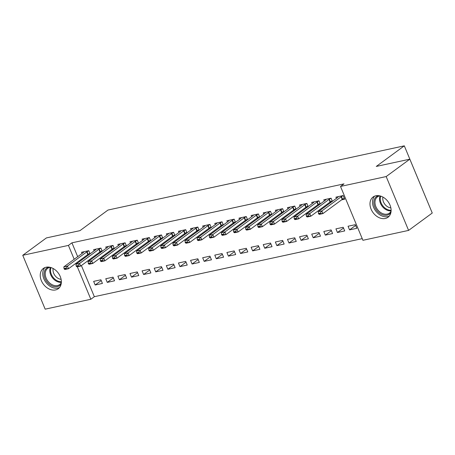 <?xml version="1.0" encoding="UTF-8"?>
<svg xmlns="http://www.w3.org/2000/svg" width="455" height="455" viewBox="0 0 455 455"><rect width="100%" height="100%" fill="white"/><g stroke="black" fill="none" stroke-linecap="round" stroke-linejoin="round"><path stroke-width="0.68" d="M46.074 267.227A12.581 9.293 53.7 0 1 59.377 274.757A12.581 9.293 53.7 0 1 58.251 288.72A12.581 9.293 53.7 0 1 55.527 289.937A12.581 9.293 53.7 0 1 42.218 282.407A12.581 9.293 53.7 0 1 43.35 268.444A12.581 9.293 53.7 0 1 46.074 267.227M375.824 195.775A12.581 9.293 53.7 0 1 389.127 203.305A12.581 9.293 53.7 0 1 388.001 217.268A12.581 9.293 53.7 0 1 385.277 218.48A12.581 9.293 53.7 0 1 371.968 210.955A12.581 9.293 53.7 0 1 373.1 196.987A12.581 9.293 53.7 0 1 375.824 195.775M81.382 265.549L94.344 296.688L362.231 238.642M94.344 296.688L90.841 299.265L45.17 309.161L22.75 255.3L68.421 245.404L74.188 259.259M426.71 199.711L404.307 145.839L107.994 210.051L79.961 230.651L46.404 237.919L22.75 255.3M404.307 145.839L376.274 166.439L409.83 159.17L432.25 213.025L408.596 230.406L362.925 240.303L340.505 186.448L386.176 176.551L408.596 230.406M114.541 280.809L113.028 277.169L105.759 278.744L107.272 282.384L114.541 280.809M102.221 251.211L100.908 248.055L93.639 249.63L94.151 250.859M101.198 251.962L99.321 252.366M138.769 275.554L137.256 271.919L129.988 273.495L131.501 277.129L138.769 275.554M126.45 245.956L125.136 242.805L117.868 244.38L118.38 245.609M125.426 246.707L123.55 247.116M162.998 270.304L161.485 266.67L154.217 268.24L155.729 271.88L162.998 270.304M150.679 240.706L149.365 237.555L142.096 239.131L142.608 240.359M149.655 241.457L147.778 241.867M187.227 265.055L185.714 261.415L178.445 262.99L179.958 266.63L187.227 265.055M174.908 235.457L173.594 232.306L166.325 233.881L166.837 235.11M173.884 236.208L172.007 236.617M211.456 259.805L209.943 256.165L202.674 257.74L204.187 261.38L211.456 259.805M199.136 230.207L197.823 227.056L190.554 228.632L191.066 229.86M198.113 230.958L196.236 231.368M235.684 254.555L234.171 250.915L226.903 252.491L228.416 256.131L235.684 254.555M223.365 224.958L222.051 221.807L214.783 223.382L215.295 224.611M222.341 225.708L220.465 226.118M259.913 249.306L258.4 245.666L251.132 247.241L252.644 250.881L259.913 249.306M247.594 219.708L246.28 216.552L239.011 218.127L239.523 219.361M246.57 220.459L244.693 220.863M284.142 244.056L282.629 240.416L275.36 241.992L276.873 245.632L284.142 244.056M271.823 214.459L270.509 211.302L263.24 212.877L263.752 214.112M270.799 215.209L268.922 215.613M308.371 238.807L306.858 235.167L299.589 236.742L301.102 240.382L308.371 238.807M296.051 209.209L294.738 206.052L287.469 207.628L287.981 208.862M295.028 209.96L293.151 210.364M332.599 233.557L331.086 229.917L323.818 231.493L325.331 235.133L332.599 233.557M320.28 203.959L318.966 200.803L311.698 202.378L312.21 203.607M319.256 204.71L317.38 205.114M356.828 228.308L355.315 224.668L348.047 226.243L349.559 229.877L356.828 228.308M341.608 199.864L344.708 199.193L343.195 195.553L335.926 197.129L336.438 198.357M340.505 186.448L344.008 183.871L71.924 242.833L77.691 256.683M79.38 260.743L79.693 261.488M332.395 201.332L331.081 198.181L323.812 199.756L324.324 200.985M331.371 202.083L329.494 202.492M344.714 230.93L343.201 227.29L335.932 228.865L337.445 232.505L344.714 230.93M308.166 206.581L306.852 203.43L299.583 205.006L300.095 206.234M307.142 207.332L305.265 207.742M320.485 236.179L318.972 232.539L311.703 234.115L313.216 237.755L320.485 236.179M283.937 211.831L282.623 208.68L275.355 210.255L275.866 211.484M282.913 212.582L281.036 212.991M296.256 241.429L294.743 237.789L287.475 239.364L288.988 243.004L296.256 241.429M259.708 217.081L258.394 213.93L251.126 215.505L251.638 216.734M258.685 217.831L256.808 218.241M272.027 246.678L270.515 243.044L263.246 244.619L264.759 248.254L272.027 246.678M235.48 222.33L234.166 219.179L226.897 220.755L227.409 221.983M234.456 223.087L232.579 223.49M247.799 251.933L246.286 248.293L239.017 249.869L240.53 253.503L247.799 251.933M211.251 227.585L209.937 224.429L202.668 226.004L203.18 227.233M210.227 228.336L208.35 228.74M223.57 257.183L222.057 253.543L214.788 255.118L216.301 258.758L223.57 257.183M187.022 232.835L185.708 229.678L178.44 231.254L178.951 232.488M185.998 233.586L184.121 233.989M199.341 262.433L197.828 258.793L190.56 260.368L192.073 264.008L199.341 262.433M162.793 238.084L161.48 234.928L154.211 236.503L154.723 237.737M161.77 238.835L159.893 239.239M175.112 267.682L173.6 264.042L166.331 265.618L167.844 269.258L175.112 267.682M138.565 243.334L137.251 240.177L129.982 241.753L130.494 242.987M137.541 244.085L135.664 244.489M150.884 272.932L149.371 269.292L142.102 270.867L143.615 274.507L150.884 272.932M114.336 248.584L113.022 245.433L105.753 247.002L106.265 248.237M113.312 249.334L111.435 249.744M126.655 278.181L125.142 274.541L117.873 276.117L119.386 279.757L126.655 278.181M90.107 253.833L88.793 250.682L81.525 252.258L82.037 253.486M89.083 254.584L87.206 254.993M102.426 283.431L100.913 279.791L93.645 281.366L95.158 285.006L102.426 283.431M75.877 263.32L76.19 264.065M77.327 266.801L90.841 299.265M409.83 159.17L386.176 176.551M71.924 242.833L68.421 245.404M355.628 225.418L349.559 229.877M343.514 228.046L337.445 232.505M331.399 230.674L325.331 235.133M319.285 233.296L313.216 237.755M307.171 235.923L301.102 240.382M295.056 238.545L288.988 243.004M282.942 241.173L276.873 245.632M270.827 243.795L264.759 248.254M258.713 246.422L252.644 250.881M246.599 249.044L240.53 253.503M234.484 251.672L228.416 256.131M222.37 254.299L216.301 258.758M210.255 256.921L204.187 261.38M198.141 259.549L192.073 264.008M186.027 262.171L179.958 266.63M173.912 264.799L167.844 269.258M161.798 267.421L155.729 271.88M149.684 270.048L143.615 274.507M137.569 272.67L131.501 277.129M125.455 275.298L119.386 279.757M113.34 277.92L107.272 282.384M101.226 280.547L95.158 285.006M318.449 213.475L318.631 213.913L320.451 213.514L320.269 213.082L318.449 213.475L318.227 211.74L337.502 197.578A1.615 0.341 -22.6 0 0 337.707 197.396L338.418 196.588M343.207 195.576L341.455 196.583A1.615 0.341 -22.6 0 0 341.136 196.793L321.861 210.955L322.953 213.577L319.319 214.362L318.631 213.913M344.293 198.198L342.547 199.205A1.615 0.341 -22.6 0 0 342.223 199.409L322.953 213.577L320.451 213.514M318.227 211.74L321.861 210.955L320.269 213.082M306.334 216.097L306.516 216.535L308.336 216.142L308.154 215.704L306.334 216.097L306.113 214.368L325.388 200.206A1.615 0.341 -22.6 0 0 325.592 200.024L326.303 199.216M331.092 198.204L329.34 199.21A1.615 0.341 -22.6 0 0 329.022 199.415L309.747 213.577L310.839 216.199L307.205 216.989L306.516 216.535M332.178 200.82L330.432 201.832A1.615 0.341 -22.6 0 0 330.108 202.037L310.839 216.199L308.336 216.142M306.113 214.368L309.747 213.577L308.154 215.704M294.22 218.724L294.402 219.162L296.222 218.764L296.04 218.332L294.22 218.724L293.998 216.989L313.273 202.828A1.615 0.341 -22.6 0 0 313.478 202.646L314.189 201.838M318.978 200.826L317.226 201.832A1.615 0.341 -22.6 0 0 316.908 202.043L297.633 216.205L298.725 218.827L295.09 219.611L294.402 219.162M320.064 203.448L318.318 204.454A1.615 0.341 -22.6 0 0 317.994 204.665L298.725 218.827L296.222 218.764M293.998 216.989L297.633 216.205L296.04 218.332M390.885 212.604A10.886 8.042 53.7 0 1 380.34 213.674A10.886 8.042 53.7 0 1 373.873 201.946A10.886 8.042 53.7 0 1 378.412 195.627M379.851 195.866A10.084 7.451 -126.3 0 0 377.468 196.879A10.084 7.451 -126.3 0 0 374.988 201.878A10.084 7.451 -126.3 0 0 379.959 212.019A10.084 7.451 -126.3 0 0 389.412 213.128A10.084 7.451 -126.3 0 0 391.084 211.16M390.856 207.867A7.94 5.864 53.7 0 1 382.769 198.147A7.94 5.864 53.7 0 1 382.922 197.066M374.596 196.15A12.501 9.236 -126.3 0 0 372.52 201.446A12.501 9.236 -126.3 0 0 377.997 213.458A12.501 9.236 -126.3 0 0 389.247 216.085M61.135 284.056A10.886 8.042 53.7 0 1 50.59 285.126A10.886 8.042 53.7 0 1 44.124 273.404A10.886 8.042 53.7 0 1 48.662 267.085M50.101 267.324A10.084 7.451 -126.3 0 0 47.718 268.336A10.084 7.451 -126.3 0 0 45.238 273.33A10.084 7.451 -126.3 0 0 50.209 283.471A10.084 7.451 -126.3 0 0 59.662 284.58A10.084 7.451 -126.3 0 0 61.334 282.612M61.106 279.325A7.94 5.864 53.7 0 1 53.019 269.599A7.94 5.864 53.7 0 1 53.172 268.524M44.846 267.608A12.501 9.236 -126.3 0 0 42.77 272.903A12.501 9.236 -126.3 0 0 48.247 284.91A12.501 9.236 -126.3 0 0 59.497 287.543M282.106 221.346L282.288 221.784L284.108 221.392L283.926 220.954L282.106 221.346L281.884 219.617L301.159 205.455A1.615 0.341 -22.6 0 0 301.364 205.273L302.075 204.466M306.863 203.453L305.112 204.46A1.615 0.341 -22.6 0 0 304.793 204.665L285.518 218.832L286.61 221.448L282.976 222.239L282.288 221.784M307.95 206.069L306.204 207.082A1.615 0.341 -22.6 0 0 305.879 207.287L286.61 221.448L284.108 221.392M281.884 219.617L285.518 218.832L283.926 220.954M269.991 223.974L270.173 224.412L271.993 224.019L271.811 223.581L269.991 223.974L269.769 222.245L289.044 208.077A1.615 0.341 -22.6 0 0 289.249 207.895L289.96 207.088M294.749 206.075L292.997 207.082A1.615 0.341 -22.6 0 0 292.679 207.292L273.404 221.454L274.496 224.076L270.861 224.861L270.173 224.412M295.835 208.697L294.089 209.704A1.615 0.341 -22.6 0 0 293.771 209.914L274.496 224.076L271.993 224.019M269.769 222.245L273.404 221.454L271.811 223.581M257.883 226.601L258.059 227.034L259.879 226.641L259.697 226.203L257.883 226.601L257.655 224.867L276.93 210.705A1.615 0.341 -22.6 0 0 277.135 210.523L277.846 209.715M282.635 208.703L280.883 209.71A1.615 0.341 -22.6 0 0 280.564 209.914L261.289 224.082L262.381 226.698L258.747 227.489L258.059 227.034M283.727 211.325L281.975 212.331A1.615 0.341 -22.6 0 0 281.656 212.536L262.381 226.698L259.879 226.641M257.655 224.867L261.289 224.082L259.697 226.203M245.768 229.223L245.945 229.661L247.765 229.269L247.583 228.831L245.768 229.223L245.541 227.494L264.816 213.332A1.615 0.341 -22.6 0 0 265.02 213.145L265.731 212.337M270.52 211.325L268.769 212.337A1.615 0.341 -22.6 0 0 268.45 212.542L249.175 226.704L250.267 229.326L246.633 230.111L245.945 229.661M271.612 213.947L269.861 214.953A1.615 0.341 -22.6 0 0 269.542 215.164L250.267 229.326L247.765 229.269M245.541 227.494L249.175 226.704L247.583 228.831M233.654 231.851L233.836 232.283L235.65 231.891L235.468 231.453L233.654 231.851L233.426 230.116L252.701 215.954A1.615 0.341 -22.6 0 0 252.906 215.772L253.617 214.965M258.406 213.952L256.66 214.959A1.615 0.341 -22.6 0 0 256.336 215.169L237.061 229.331L238.153 231.948L234.518 232.738L233.836 232.283M259.498 216.574L257.746 217.581A1.615 0.341 -22.6 0 0 257.428 217.786L238.153 231.948L235.65 231.891M233.426 230.116L237.061 229.331L235.468 231.453M221.539 234.473L221.721 234.911L223.536 234.518L223.354 234.08L221.539 234.473L221.312 232.744L240.587 218.582A1.615 0.341 -22.6 0 0 240.792 218.394L241.503 217.592M246.292 216.58L244.545 217.587A1.615 0.341 -22.6 0 0 244.221 217.791L224.946 231.953L226.038 234.575L222.404 235.36L221.721 234.911M247.383 219.196L245.632 220.203A1.615 0.341 -22.6 0 0 245.313 220.413L226.038 234.575L223.536 234.518M221.312 232.744L224.946 231.953L223.354 234.08M209.425 237.1L209.607 237.538L211.421 237.14L211.239 236.708L209.425 237.1L209.198 235.366L228.473 221.204A1.615 0.341 -22.6 0 0 228.683 221.022L229.388 220.214M234.177 219.202L232.431 220.209A1.615 0.341 -22.6 0 0 232.107 220.419L212.832 234.581L213.924 237.203L210.29 237.988L209.607 237.538M235.269 221.824L233.517 222.831A1.615 0.341 -22.6 0 0 233.199 223.035L213.924 237.203L211.421 237.14M209.198 235.366L212.832 234.581L211.239 236.708M197.311 239.722L197.493 240.16L199.307 239.768L199.125 239.33L197.311 239.722L197.083 237.993L216.358 223.832A1.615 0.341 -22.6 0 0 216.569 223.65L217.274 222.842M222.063 221.83L220.317 222.836A1.615 0.341 -22.6 0 0 219.993 223.041L200.718 237.203L201.81 239.825L198.175 240.615L197.493 240.16M223.155 224.446L221.403 225.452A1.615 0.341 -22.6 0 0 221.085 225.663L201.81 239.825L199.307 239.768M197.083 237.993L200.718 237.203L199.125 239.33M185.196 242.35L185.378 242.788L187.193 242.39L187.011 241.958L185.196 242.35L184.969 240.615L204.244 226.454A1.615 0.341 -22.6 0 0 204.454 226.271L205.16 225.464M209.948 224.451L208.202 225.458A1.615 0.341 -22.6 0 0 207.878 225.669L188.603 239.831L189.695 242.452L186.061 243.237L185.378 242.788M211.04 227.073L209.289 228.08A1.615 0.341 -22.6 0 0 208.97 228.285L189.695 242.452L187.193 242.39M184.969 240.615L188.603 239.831L187.011 241.958M173.082 244.972L173.264 245.41L175.078 245.017L174.896 244.58L173.082 244.972L172.855 243.243L192.129 229.081A1.615 0.341 -22.6 0 0 192.34 228.899L193.045 228.091M197.834 227.079L196.088 228.086A1.615 0.341 -22.6 0 0 195.764 228.291L176.489 242.458L177.581 245.074L173.946 245.865L173.264 245.41M198.926 229.695L197.174 230.708A1.615 0.341 -22.6 0 0 196.856 230.912L177.581 245.074L175.078 245.017M172.855 243.243L176.489 242.458L174.896 244.58M160.968 247.6L161.15 248.038L162.964 247.645L162.782 247.207L160.968 247.6L160.74 245.871L180.015 231.703A1.615 0.341 -22.6 0 0 180.225 231.521L180.931 230.713M185.72 229.701L183.974 230.708A1.615 0.341 -22.6 0 0 183.649 230.918L164.374 245.08L165.466 247.702L161.832 248.487L161.15 248.038M186.812 232.323L185.06 233.33A1.615 0.341 -22.6 0 0 184.741 233.54L165.466 247.702L162.964 247.645M160.74 245.871L164.374 245.08L162.782 247.207M148.853 250.227L149.035 250.66L150.85 250.267L150.668 249.829L148.853 250.227L148.626 248.493L167.901 234.331A1.615 0.341 -22.6 0 0 168.111 234.149L168.816 233.341M173.605 232.329L171.859 233.335A1.615 0.341 -22.6 0 0 171.535 233.54L152.26 247.708L153.352 250.324L149.718 251.114L149.035 250.66M174.697 234.945L172.945 235.957A1.615 0.341 -22.6 0 0 172.627 236.162L153.352 250.324L150.85 250.267M148.626 248.493L152.26 247.708L150.668 249.829M136.739 252.849L136.921 253.287L138.735 252.895L138.553 252.457L136.739 252.849L136.511 251.12L155.786 236.953A1.615 0.341 -22.6 0 0 155.997 236.771L156.702 235.963M161.491 234.951L159.745 235.963A1.615 0.341 -22.6 0 0 159.421 236.168L140.146 250.33L141.238 252.952L137.603 253.736L136.921 253.287M162.583 237.573L160.831 238.579A1.615 0.341 -22.6 0 0 160.513 238.79L141.238 252.952L138.735 252.895M136.511 251.12L140.146 250.33L138.553 252.457M124.624 255.477L124.806 255.909L126.621 255.517L126.439 255.079L124.624 255.477L124.397 253.742L143.672 239.58A1.615 0.341 -22.6 0 0 143.882 239.398L144.588 238.591M149.376 237.578L147.63 238.585A1.615 0.341 -22.6 0 0 147.306 238.795L128.031 252.957L129.123 255.573L125.489 256.364L124.806 255.909M150.469 240.2L148.717 241.207A1.615 0.341 -22.6 0 0 148.398 241.412L129.123 255.573L126.621 255.517M124.397 253.742L128.031 252.957L126.439 255.079M112.51 258.099L112.692 258.537L114.506 258.144L114.324 257.706L112.51 258.099L112.283 256.37L131.558 242.208A1.615 0.341 -22.6 0 0 131.768 242.02L132.473 241.218M137.262 240.2L135.516 241.213A1.615 0.341 -22.6 0 0 135.192 241.417L115.917 255.579L117.009 258.201L113.375 258.986L112.692 258.537M138.354 242.822L136.602 243.829A1.615 0.341 -22.6 0 0 136.284 244.039L117.009 258.201L114.506 258.144M112.283 256.37L115.917 255.579L114.324 257.706M100.396 260.726L100.578 261.164L102.392 260.766L102.21 260.334L100.396 260.726L100.168 258.992L119.443 244.83A1.615 0.341 -22.6 0 0 119.654 244.648L120.359 243.84M125.148 242.828L123.402 243.835A1.615 0.341 -22.6 0 0 123.078 244.045L103.803 258.207L104.895 260.823L101.26 261.614L100.578 261.164M126.24 245.45L124.488 246.456A1.615 0.341 -22.6 0 0 124.169 246.661L104.895 260.823L102.392 260.766M100.168 258.992L103.803 258.207L102.21 260.334M88.281 263.348L88.463 263.786L90.278 263.394L90.096 262.956L88.281 263.348L88.054 261.619L107.329 247.457A1.615 0.341 -22.6 0 0 107.539 247.275L108.244 246.468M113.033 245.455L111.287 246.462A1.615 0.341 -22.6 0 0 110.963 246.667L91.688 260.829L92.78 263.451L89.146 264.241L88.463 263.786M114.125 248.072L112.379 249.078A1.615 0.341 -22.6 0 0 112.055 249.289L92.78 263.451L90.278 263.394M88.054 261.619L91.688 260.829L90.096 262.956M76.167 265.976L76.349 266.414L78.163 266.016L77.981 265.583L76.167 265.976L75.94 264.241L95.214 250.079A1.615 0.341 -22.6 0 0 95.425 249.897L96.13 249.09M100.919 248.077L99.173 249.084A1.615 0.341 -22.6 0 0 98.849 249.294L79.574 263.456L80.666 266.078L77.031 266.863L76.349 266.414M102.011 250.699L100.265 251.706A1.615 0.341 -22.6 0 0 99.941 251.911L80.666 266.078L78.163 266.016M75.94 264.241L79.574 263.456L77.981 265.583M64.053 268.598L64.235 269.036L66.049 268.643L65.867 268.205L64.053 268.598L63.825 266.869L83.1 252.707A1.615 0.341 -22.6 0 0 83.31 252.525L84.016 251.717M88.805 250.705L87.059 251.712A1.615 0.341 -22.6 0 0 86.734 251.916L67.459 266.078L68.551 268.7L64.917 269.491L64.235 269.036M89.897 253.321L88.151 254.334A1.615 0.341 -22.6 0 0 87.826 254.538L68.551 268.7L66.049 268.643M63.825 266.869L67.459 266.078L65.867 268.205M341.136 196.793L342.223 199.409M341.455 196.583L342.547 199.205M329.022 199.415L330.108 202.037M329.34 199.21L330.432 201.832M316.908 202.043L317.994 204.665M317.226 201.832L318.318 204.454M391.101 210.858A10.084 7.451 53.7 0 1 379.555 198.522A10.084 7.451 53.7 0 1 380.141 195.94M380.716 196.111A9.754 7.206 -126.3 0 0 380.266 198.306A9.754 7.206 -126.3 0 0 391.112 210.261M61.351 282.31A10.084 7.451 53.7 0 1 49.805 269.974A10.084 7.451 53.7 0 1 50.391 267.398M50.966 267.563A9.754 7.206 -126.3 0 0 50.516 269.758A9.754 7.206 -126.3 0 0 61.362 281.719M304.793 204.665L305.879 207.287M305.112 204.46L306.204 207.082M292.679 207.292L293.771 209.914M292.997 207.082L294.089 209.704M280.564 209.914L281.656 212.536M280.883 209.71L281.975 212.331M268.45 212.542L269.542 215.164M268.769 212.337L269.861 214.953M256.336 215.169L257.428 217.786M256.66 214.959L257.746 217.581M244.221 217.791L245.313 220.413M244.545 217.587L245.632 220.203M232.107 220.419L233.199 223.035M232.431 220.209L233.517 222.831M219.993 223.041L221.085 225.663M220.317 222.836L221.403 225.452M207.878 225.669L208.97 228.285M208.202 225.458L209.289 228.08M195.764 228.291L196.856 230.912M196.088 228.086L197.174 230.708M183.649 230.918L184.741 233.54M183.974 230.708L185.06 233.33M171.535 233.54L172.627 236.162M171.859 233.335L172.945 235.957M159.421 236.168L160.513 238.79M159.745 235.963L160.831 238.579M147.306 238.795L148.398 241.412M147.63 238.585L148.717 241.207M135.192 241.417L136.284 244.039M135.516 241.213L136.602 243.829M123.078 244.045L124.169 246.661M123.402 243.835L124.488 246.456M110.963 246.667L112.055 249.289M111.287 246.462L112.379 249.078M98.849 249.294L99.941 251.911M99.173 249.084L100.265 251.706M86.734 251.916L87.826 254.538M87.059 251.712L88.151 254.334"/></g></svg>
